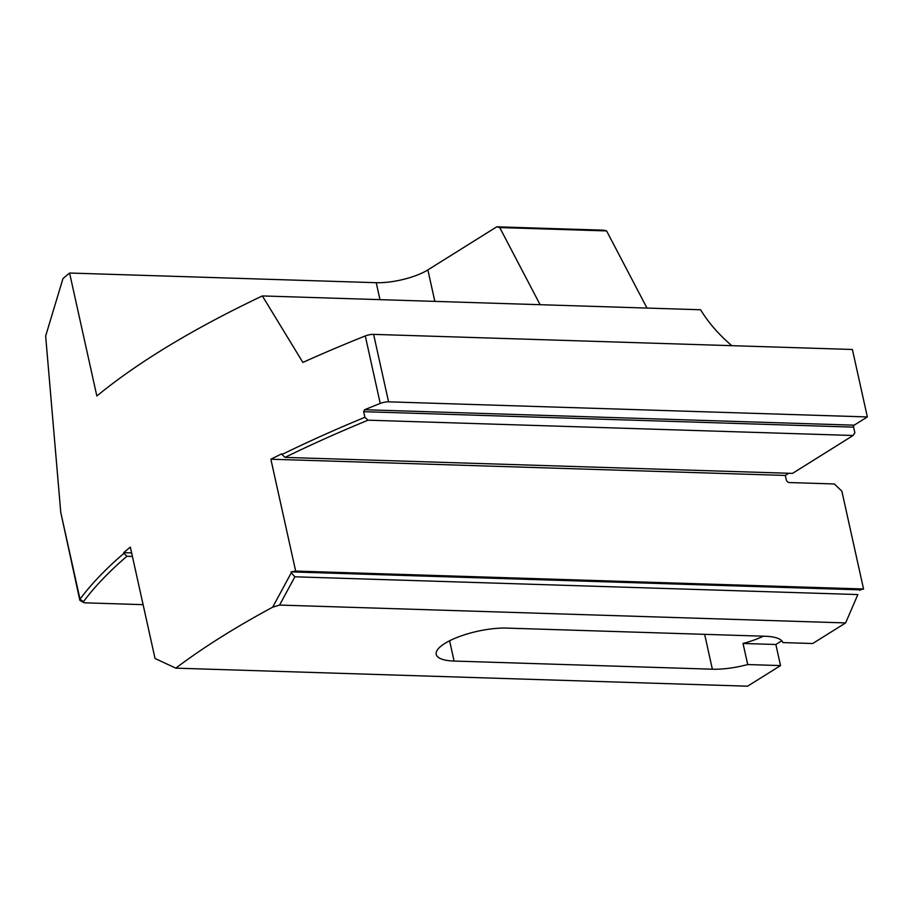 <?xml version="1.0" encoding="UTF-8"?>
<svg xmlns="http://www.w3.org/2000/svg" width="913" height="913" viewBox="0 0 913 913"><rect width="100%" height="100%" fill="white"/><g stroke="black" fill="none" stroke-linecap="round" stroke-linejoin="round"><path stroke-width="1.37" d="M857.843 594.557L845.632 622.917L279.583 605.068L294.865 576.799L857.843 594.557L845.632 622.917L812.696 643.517L782.84 642.581A45.285 13.615 167.5 0 0 765.071 636.247L506.783 628.098A45.285 13.615 -12.5 0 0 459.182 636.635A45.285 13.615 -12.5 0 0 436.22 654.381A45.285 13.615 -12.5 0 0 454.092 661.058L449.595 640.778M279.583 605.068L272.667 607.191L291.27 572.816L291.064 571.892L295.664 571.07L270.864 459.216A717.013 215.616 -12.5 0 1 281.809 453.795L281.969 454.503A717.013 215.616 -12.5 0 1 364.892 417.298L363.648 411.683L364.629 409.732A717.013 215.616 -12.5 0 1 380.23 403.42L365.28 335.95A7.544 2.271 -12.5 0 1 373.611 334.375L852.388 349.474L867.35 416.933L854.18 425.173A1.506 0.936 -88.2 0 0 853.609 427.136L854.853 432.751L853.107 435.49L368.03 420.185A714 214.703 -12.5 0 0 285.016 457.39L792.507 473.391L853.107 435.49M763.359 636.19A45.285 13.615 167.5 0 1 743.034 643.471L747.713 664.55L780.535 665.588L747.599 686.188L175.798 668.145A717.013 215.616 -12.5 0 1 272.667 607.191M747.713 664.55A45.285 13.615 -12.5 0 1 712.368 669.206L454.092 661.058M859.852 590.357L859.738 589.832A45.285 27.938 -88.2 0 0 863.55 588.988L295.664 571.07M781.779 640.8L775.856 644.498L780.535 665.588M788.786 473.276L785.317 475.445L786.253 479.667A3.024 2.191 -122 0 0 789.254 482.543L834.379 483.97L841.866 491.183L863.55 588.988M743.034 643.471L775.856 644.498M175.798 668.145L155.039 658.49L130.342 547.104A717.013 215.616 -12.5 0 0 123.723 552.673L123.883 553.369A717.013 215.616 167.5 0 0 80.002 599.19A7.544 2.271 167.5 0 0 79.762 600.012L60.76 512.376L45.65 336.052L62.963 278.591A717.013 215.616 -12.5 0 1 69.582 273.033L96.846 396.014A717.013 215.616 -12.5 0 1 262.362 295.938L302.876 362.427A717.013 215.616 -12.5 0 1 365.28 335.95M731.849 345.673C718.942 334.729 708.511 322.757 700.579 309.758L262.362 295.938M79.762 600.012A7.544 2.271 167.5 0 0 80.287 600.617L83.654 602.534A4.531 1.358 167.5 0 0 85.114 602.831L143.101 604.657M123.883 553.369L126.918 556.257A714 214.703 167.5 0 0 83.482 601.678A4.531 1.358 167.5 0 0 83.654 602.534M126.918 556.257L132.419 556.428M123.723 552.673L131.632 552.924M270.864 459.216L785.317 475.445M294.865 576.799L291.27 572.816M859.738 589.832L291.064 571.892M285.016 457.39L281.969 454.503M364.892 417.298L368.03 420.185M373.611 334.375L388.573 401.834L867.35 416.933M388.573 401.834A7.544 2.271 167.5 0 0 380.23 403.42M646.986 308.058L606.597 230.921L603.63 230.19L496.763 226.812L427.866 269.906L434.839 301.37M606.597 230.921L499.719 227.554L540.108 304.691M499.719 227.554L496.763 226.812M69.582 273.033L376.224 282.699A37.741 11.344 167.5 0 0 427.866 269.906M712.368 669.206L704.642 634.341M60.76 512.376L80.002 599.19L83.482 601.678M363.648 411.683L853.609 427.136M364.629 409.732L854.18 425.173M376.224 282.699L379.979 299.647"/></g></svg>
